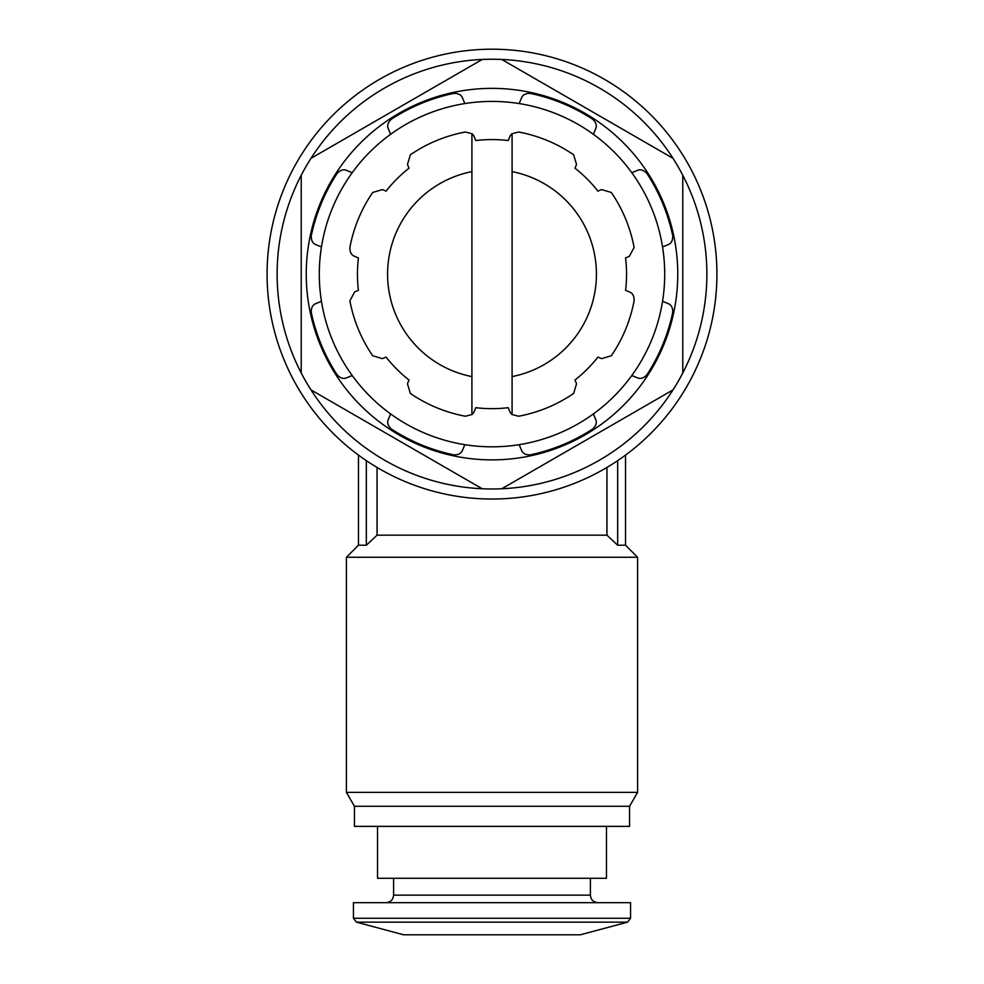 <?xml version="1.0" encoding="UTF-8"?>
<svg xmlns="http://www.w3.org/2000/svg" width="984" height="984" viewBox="0 0 984 984"><rect width="100%" height="100%" fill="white"/><g stroke="black" fill="none" stroke-linecap="round" stroke-linejoin="round"><path stroke-width="1.48" d="M617.669 460.647C628.136 453.329 628.136 453.329 617.669 460.647C628.136 453.329 628.136 453.329 617.669 460.647L617.669 545.222L606.943 535.173L606.943 467.437M366.331 460.647C355.864 453.329 355.864 453.329 366.331 460.647C355.864 453.329 355.864 453.329 366.331 460.647L366.331 545.222L358.459 545.222L358.459 455.088M492 49.2A224.918 224.918 0 0 1 716.918 274.118A224.918 224.918 0 0 1 492 499.023A224.918 224.918 0 0 1 267.082 274.118A224.918 224.918 0 0 1 492 49.2M625.541 455.088L625.541 545.222L617.669 545.222M606.943 535.173L377.057 535.173L366.331 545.222L377.057 535.173L377.057 467.437M471.914 376.589L471.914 414.547L465.358 416.232A144.587 144.587 0 0 1 410.353 393.44L407.462 383.735L409.012 380.021A134.55 134.55 0 0 1 386.097 357.106L382.37 358.643L372.678 355.765A144.587 144.587 0 0 1 349.886 300.76L354.707 291.854L358.434 290.317A134.55 134.55 0 0 1 358.434 257.919L354.707 256.369C351.349 255.127 349.738 252.162 349.886 247.476A144.587 144.587 0 0 1 372.678 192.47L382.37 189.58L386.097 191.117A134.55 134.55 0 0 1 409.012 168.215L407.462 164.488L410.353 154.783A144.587 144.587 0 0 1 465.358 132.004L471.914 133.676L471.914 376.589A104.427 104.427 0 0 1 471.914 171.634M512.086 414.547L518.642 416.232A144.587 144.587 0 0 0 573.647 393.44L576.538 383.735L574.988 380.021A134.55 134.55 0 0 0 597.903 357.106L601.63 358.643L611.322 355.765A144.587 144.587 0 0 0 634.114 300.76C634.262 296.061 632.65 293.097 629.293 291.854L625.566 290.317A134.55 134.55 0 0 0 625.566 257.919L629.293 256.369L634.114 247.476A144.587 144.587 0 0 0 611.322 192.47L601.63 189.58L597.903 191.117A134.55 134.55 0 0 0 574.988 168.215L576.538 164.488L573.647 154.783A144.587 144.587 0 0 0 518.642 132.004L512.086 133.676L512.086 171.634A104.427 104.427 0 0 1 512.086 376.589L512.086 414.547A8.032 8.032 0 0 1 509.737 411.41L508.199 407.683A134.55 134.55 0 0 1 475.801 407.683L474.263 411.41A8.032 8.032 0 0 1 471.914 414.547M471.914 133.676A8.032 8.032 0 0 1 474.263 136.825L475.801 140.552A134.55 134.55 0 0 1 508.199 140.552L509.737 136.825A8.032 8.032 0 0 1 512.086 133.676M311.301 235.631C311.055 240.416 312.654 243.442 316.085 244.721L321.448 246.947A172.704 172.704 0 0 1 352.186 172.729L346.823 170.503C343.502 168.977 340.23 169.998 337.008 173.553A184.746 184.746 0 0 0 311.301 235.631M391.447 119.125C387.881 122.336 386.86 125.608 388.397 128.941L390.611 134.304A172.704 172.704 0 0 1 464.829 103.566L462.603 98.203C461.336 94.771 458.31 93.172 453.513 93.419A184.746 184.746 0 0 0 391.447 119.125M530.487 93.419C525.702 93.172 522.664 94.759 521.397 98.203L519.171 103.566A172.704 172.704 0 0 1 593.389 134.304L595.603 128.941C597.14 125.62 596.12 122.348 592.553 119.125A184.746 184.746 0 0 0 530.487 93.419M672.699 312.605C672.945 307.82 671.346 304.782 667.915 303.502L662.552 301.288A172.704 172.704 0 0 1 631.814 375.494L637.177 377.721C640.498 379.246 643.77 378.237 646.992 374.67A184.746 184.746 0 0 0 672.699 312.605M592.553 429.098C596.12 425.887 597.14 422.616 595.603 419.295L593.389 413.92A172.704 172.704 0 0 1 519.171 444.67L521.397 450.032C522.664 453.464 525.69 455.051 530.487 454.817A184.746 184.746 0 0 0 592.553 429.098M453.513 454.817C458.298 455.063 461.336 453.464 462.603 450.032L464.829 444.67A172.704 172.704 0 0 1 390.611 413.92L388.397 419.295C386.86 422.616 387.881 425.887 391.447 429.098A184.746 184.746 0 0 0 453.513 454.817M646.992 173.553C643.782 169.998 640.51 168.977 637.177 170.503L631.814 172.729A172.704 172.704 0 0 1 662.552 246.947L667.915 244.721C671.346 243.454 672.945 240.428 672.699 235.631A184.746 184.746 0 0 0 646.992 173.553M321.448 301.288A172.704 172.704 0 0 0 352.186 375.494L346.823 377.721C343.49 379.246 340.218 378.237 337.008 374.67A184.746 184.746 0 0 1 311.301 312.605C311.055 307.808 312.654 304.769 316.085 303.502L321.448 301.288A172.704 172.704 0 0 1 321.448 246.947M682.773 175.238L682.773 372.985A214.869 214.869 0 0 1 673.007 389.898L501.766 488.765A214.869 214.869 0 0 1 482.234 488.765L310.993 389.898A214.869 214.869 0 0 1 301.227 372.985L301.227 175.238A214.869 214.869 0 0 1 310.993 158.338L482.234 59.458A214.869 214.869 0 0 1 501.766 59.458L673.007 158.338A214.869 214.869 0 0 1 682.773 372.985M492 88.363A185.755 185.755 0 0 1 652.872 366.995A185.755 185.755 0 0 1 331.128 366.995A185.755 185.755 0 0 1 492 88.363M673.007 158.338A214.869 214.869 0 0 0 501.766 59.458M501.766 488.765A214.869 214.869 0 0 0 673.007 389.898M310.993 389.898A214.869 214.869 0 0 0 482.234 488.765M301.227 175.238A214.869 214.869 0 0 0 301.227 372.985M482.234 59.458A214.869 214.869 0 0 0 310.993 158.338M512.086 376.589L512.086 171.634M662.552 246.947A172.704 172.704 0 0 1 662.552 301.288M631.814 172.729A172.704 172.704 0 0 0 593.389 134.304M519.171 103.566A172.704 172.704 0 0 0 464.829 103.566M390.611 134.304A172.704 172.704 0 0 0 352.186 172.729M352.186 375.494A172.704 172.704 0 0 0 390.611 413.92M464.829 444.67A172.704 172.704 0 0 0 519.171 444.67M593.389 413.92A172.704 172.704 0 0 0 631.814 375.494M354.437 806.277L629.563 806.277L629.563 826.363L354.437 826.363L354.437 806.277L346.405 792.366L346.405 557.264L637.595 557.264L625.541 545.222M353.441 918.269L356.417 922.143L403.637 934.8L580.363 934.8L627.583 922.143L630.559 918.269L630.559 902.672L353.441 902.672L353.441 918.269L630.559 918.269M393.6 878.269L393.6 895.145C393.157 899.708 390.648 902.217 386.072 902.672M377.536 826.363L377.536 878.269L606.464 878.269L606.464 826.363M346.405 792.366L637.595 792.366L637.595 557.264M356.417 922.143L627.583 922.143M393.6 895.145L590.4 895.145C590.806 899.671 593.315 902.18 597.928 902.672M358.459 545.222L346.405 557.264M590.4 895.145L590.4 878.269M629.563 806.277L637.595 792.366"/></g></svg>
